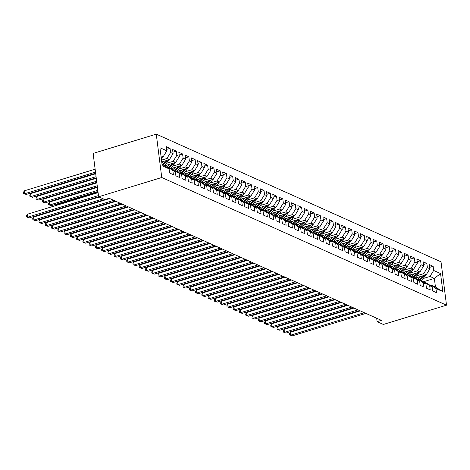 <?xml version="1.0" encoding="UTF-8"?>
<svg xmlns="http://www.w3.org/2000/svg" width="470" height="470" viewBox="0 0 470 470"><rect width="100%" height="100%" fill="white"/><g stroke="black" fill="none" stroke-linecap="round" stroke-linejoin="round"><path stroke-width="0.7" d="M376.67 318.225L377.105 321.645L381.382 320.34L109.163 198.287L104.881 199.591L98.618 196.783L93.136 153.414L156.269 134.15L441.019 261.819L446.5 305.189L161.75 177.513L156.269 134.15M422.9 281.918L434.362 278.422L440.555 273.552L433.663 270.462L433.14 266.302L429.38 264.616L429.903 268.775L427.4 267.653L426.872 263.494L423.118 261.808L423.64 265.967L421.138 264.845L420.609 260.686L416.855 258.999L417.378 263.159L414.875 262.037L414.346 257.877L410.586 256.191L411.115 260.351L408.606 259.228L408.083 255.069L404.323 253.383L404.852 257.542L402.344 256.42L401.821 252.261L398.061 250.575L398.589 254.734L396.081 253.612L395.558 249.453L391.798 247.766L392.321 251.926L389.818 250.804L389.289 246.644L385.535 244.958L386.058 249.118L383.555 247.996L383.027 243.836L379.272 242.15L379.795 246.309L377.293 245.187L376.764 241.028L373.004 239.342L373.532 243.501L371.024 242.379L370.501 238.22L366.741 236.533L367.27 240.693L364.761 239.571L364.238 235.411L360.478 233.725L361.001 237.885L358.498 236.763L357.976 232.597L354.215 230.917L354.738 235.076L352.236 233.954L351.707 229.789L347.953 228.109L348.476 232.268L345.973 231.146L345.444 226.981L341.69 225.3L342.213 229.46L339.71 228.338L339.181 224.172L335.421 222.492L335.95 226.652L333.441 225.53L332.919 221.364L329.159 219.684L329.687 223.843L327.179 222.721L326.656 218.556L322.896 216.876L323.419 221.035L320.916 219.913L320.393 215.748L316.633 214.062L317.156 218.227L314.653 217.099L314.124 212.939L310.37 211.253L310.893 215.419L308.39 214.291L307.862 210.131L304.102 208.445L304.63 212.61L302.122 211.482L301.599 207.323L297.839 205.637L298.368 209.802L295.859 208.674L295.336 204.515L291.576 202.829L292.105 206.994L289.596 205.866L289.074 201.706L285.313 200.02L285.836 204.186L283.334 203.058L282.811 198.898L279.051 197.212L279.574 201.377L277.071 200.249L276.542 196.09L272.788 194.404L273.311 198.563L270.808 197.441L270.279 193.282L266.519 191.596L267.048 195.755L264.539 194.633L264.017 190.473L260.257 188.787L260.785 192.947L258.277 191.825L257.754 187.665L253.994 185.979L254.523 190.138L252.014 189.016L251.491 184.857L247.731 183.171L248.254 187.33L245.751 186.208L245.222 182.049L241.468 180.363L241.991 184.522L239.488 183.4L238.96 179.24L235.206 177.554L235.729 181.714L233.226 180.592L232.697 176.432L228.937 174.746L229.466 178.905L226.957 177.783L226.434 173.624L222.674 171.938L223.203 176.097L220.694 174.975L220.172 170.816L216.412 169.13L216.94 173.289L214.432 172.167L213.909 168.007L210.149 166.321L210.672 170.481L208.169 169.359L207.64 165.199L203.886 163.513L204.409 167.672L201.906 166.55L201.377 162.391L197.623 160.705L198.146 164.864L195.643 163.742L195.115 159.583L191.355 157.897L191.883 162.056L189.375 160.934L188.852 156.774L185.092 155.088L185.621 159.248L183.112 158.126L182.589 153.966L178.829 152.28L179.358 156.439L176.849 155.317L176.326 151.158L172.566 149.472L173.089 153.631L170.587 152.509L170.058 148.35L166.304 146.663L166.826 150.823L163.137 156.816L160.963 155.84M440.555 273.552L442.834 291.6L435.943 288.51L431.072 285.131L430.15 285.413M166.826 150.823L159.935 147.733L162.221 165.781L169.106 168.871L169.635 173.03L173.395 174.717L172.866 170.557L175.375 171.679L175.897 175.845L179.658 177.525L179.129 173.365L181.637 174.488L182.16 178.653L185.92 180.333L185.392 176.174L187.9 177.296L188.423 181.461L192.183 183.141L191.66 178.982L194.163 180.104L194.686 184.269L198.446 185.95L197.923 181.79L200.426 182.912L200.954 187.078L204.709 188.758L204.186 184.598L206.688 185.721L207.217 189.886L210.977 191.572L210.448 187.407L212.957 188.529L213.48 192.694L217.24 194.38L216.711 190.215L219.22 191.343L219.743 195.502L223.503 197.189L222.974 193.023L225.483 194.151L226.005 198.311L229.765 199.997L229.243 195.831L231.745 196.959L232.274 201.119L236.028 202.805L235.505 198.64L238.008 199.768L238.537 203.927L242.291 205.613L241.768 201.448L244.271 202.576L244.8 206.735L248.56 208.422L248.031 204.256L250.539 205.384L251.062 209.544L254.822 211.23L254.293 207.064L256.802 208.192L257.325 212.352L261.085 214.038L260.556 209.879L263.065 211.001L263.588 215.16L267.348 216.846L266.825 212.687L269.328 213.809L269.856 217.968L273.611 219.655L273.088 215.495L275.59 216.617L276.119 220.777L279.873 222.463L279.35 218.303L281.853 219.425L282.382 223.585L286.142 225.271L285.613 221.112L288.122 222.234L288.645 226.393L292.405 228.079L291.876 223.92L294.385 225.042L294.907 229.201L298.667 230.888L298.139 226.728L300.647 227.85L301.17 232.01L304.93 233.696L304.407 229.536L306.91 230.658L307.439 234.818L311.193 236.504L310.67 232.345L313.173 233.467L313.702 237.626L317.456 239.312L316.933 235.153L319.436 236.275L319.964 240.434L323.724 242.121L323.196 237.961L325.704 239.083L326.227 243.243L329.987 244.929L329.458 240.769L331.967 241.891L332.49 246.051L336.25 247.737L335.721 243.578L338.23 244.7L338.753 248.859L342.512 250.545L341.99 246.386L344.492 247.508L345.021 251.667L348.775 253.354L348.252 249.194L350.755 250.316L351.284 254.476L355.038 256.162L354.515 252.002L357.018 253.124L357.547 257.284L361.307 258.97L360.778 254.811L363.287 255.933L363.809 260.098L367.569 261.778L367.041 257.619L369.549 258.741L370.072 262.906L373.832 264.587L373.303 260.427L375.812 261.549L376.335 265.714L380.095 267.395L379.572 263.235L382.075 264.357L382.603 268.523L386.358 270.203L385.835 266.043L388.338 267.166L388.866 271.331L392.62 273.011L392.098 268.852L394.6 269.974L395.129 274.139L398.889 275.82L398.36 271.66L400.869 272.782L401.392 276.947L405.152 278.634L404.623 274.468L407.132 275.596L407.654 279.756L411.414 281.442L410.892 277.276L413.394 278.404L413.917 282.564L417.677 284.25L417.154 280.085L419.657 281.213L420.186 285.372L423.94 287.058L423.417 282.893L425.92 284.021L426.449 288.18L430.203 289.867L429.68 285.701L432.183 286.829L432.711 290.989L436.471 292.675L435.943 288.51M161.504 160.147L166.897 158.502L169.406 159.624L161.733 161.968M170.587 152.509L166.897 158.502M173.089 153.631L169.406 159.624M162.056 164.512L164.236 165.493L169.106 168.871M166.151 163.448L173.16 161.31L175.668 162.432L164.67 165.792M176.849 155.317L173.16 161.31M179.358 156.439L175.668 162.432M172.866 170.557L167.996 167.173L167.067 167.455M167.996 167.173L170.498 168.301L175.375 171.679M172.42 166.257L179.428 164.118L181.931 165.24L170.933 168.601M183.112 158.126L179.428 164.118M185.621 159.248L181.931 165.24M179.129 173.365L174.258 169.981L173.336 170.263M174.258 169.981L176.761 171.109L181.637 174.488M178.682 169.065L185.691 166.926L188.194 168.049L177.196 171.409M189.375 160.934L185.691 166.926M191.883 162.056L188.194 168.049M185.392 176.174L180.521 172.79L179.599 173.072M180.521 172.79L183.024 173.918L187.9 177.296M184.945 171.873L191.954 169.735L194.457 170.857L183.459 174.217M195.643 163.742L191.954 169.735M198.146 164.864L194.457 170.857M191.66 178.982L186.784 175.604L185.862 175.886M186.784 175.604L189.292 176.726L194.163 180.104M191.208 174.681L198.217 172.543L200.719 173.665L189.721 177.025M201.906 166.55L198.217 172.543M204.409 167.672L200.719 173.665M197.923 181.79L193.047 178.412L192.124 178.694M193.047 178.412L195.555 179.534L200.426 182.912M197.471 177.49L204.479 175.351L206.988 176.479L195.984 179.834M208.169 169.359L204.479 175.351M210.672 170.481L206.988 176.479M204.186 184.598L199.315 181.22L198.387 181.502M199.315 181.22L201.818 182.342L206.688 185.721M203.733 180.298L210.742 178.159L213.251 179.287L202.253 182.642M214.432 172.167L210.742 178.159M216.94 173.289L213.251 179.287M210.448 187.407L205.578 184.029L204.65 184.311M205.578 184.029L208.081 185.151L212.957 188.529M210.002 183.106L217.011 180.968L219.513 182.096L208.516 185.45M220.694 174.975L217.011 180.968M223.203 176.097L219.513 182.096M216.711 190.215L211.841 186.837L210.918 187.119M211.841 186.837L214.344 187.959L219.22 191.343M216.265 185.914L223.274 183.776L225.776 184.904L214.778 188.258M226.957 177.783L223.274 183.776M229.466 178.905L225.776 184.904M222.974 193.023L218.104 189.645L217.181 189.927M218.104 189.645L220.612 190.767L225.483 194.151M222.527 188.723L229.536 186.584L232.039 187.712L221.041 191.067M233.226 180.592L229.536 186.584M235.729 181.714L232.039 187.712M229.243 195.831L224.366 192.453L223.444 192.735M224.366 192.453L226.875 193.575L231.745 196.959M228.79 191.537L235.799 189.392L238.308 190.52L227.304 193.875M239.488 183.4L235.799 189.392M241.991 184.522L238.308 190.52M235.505 198.64L230.629 195.262L229.707 195.543M230.629 195.262L233.138 196.384L238.008 199.768M235.053 194.345L242.062 192.201L244.57 193.329L233.572 196.683M245.751 186.208L242.062 192.201M248.254 187.33L244.57 193.329M241.768 201.448L236.898 198.07L235.969 198.352M236.898 198.07L239.4 199.192L244.271 202.576M241.316 197.153L248.325 195.015L250.833 196.137L239.835 199.492M252.014 189.016L248.325 195.015M254.523 190.138L250.833 196.137M248.031 204.256L243.16 200.878L242.232 201.16M243.16 200.878L245.663 202L250.539 205.384M247.584 199.962L254.593 197.823L257.096 198.945L246.098 202.3M258.277 191.825L254.593 197.823M260.785 192.947L257.096 198.945M254.293 207.064L249.423 203.686L248.501 203.968M249.423 203.686L251.926 204.808L256.802 208.192M253.847 202.77L260.856 200.631L263.359 201.753L252.361 205.108M264.539 194.633L260.856 200.631M267.048 195.755L263.359 201.753M260.556 209.879L255.686 206.495L254.763 206.776M255.686 206.495L258.195 207.617L263.065 211.001M260.11 205.578L267.119 203.439L269.621 204.562L258.623 207.916M270.808 197.441L267.119 203.439M273.311 198.563L269.621 204.562M266.825 212.687L261.949 209.303L261.026 209.585M261.949 209.303L264.457 210.425L269.328 213.809M266.373 208.386L273.381 206.248L275.89 207.37L264.886 210.725M277.071 200.249L273.381 206.248M279.574 201.377L275.89 207.37M273.088 215.495L268.211 212.111L267.289 212.393M268.211 212.111L270.72 213.233L275.59 216.617M272.635 211.195L279.644 209.056L282.153 210.178L271.155 213.533M283.334 203.058L279.644 209.056M285.836 204.186L282.153 210.178M279.35 218.303L274.48 214.919L273.552 215.201M274.48 214.919L276.983 216.041L281.853 219.425M278.904 214.003L285.907 211.864L288.416 212.986L277.418 216.341M289.596 205.866L285.907 211.864M292.105 206.994L288.416 212.986M285.613 221.112L280.743 217.728L279.815 218.01M280.743 217.728L283.245 218.85L288.122 222.234M285.167 216.811L292.175 214.672L294.678 215.795L283.68 219.149M295.859 208.674L292.175 214.672M298.368 209.802L294.678 215.795M291.876 223.92L287.005 220.536L286.083 220.818M287.005 220.536L289.508 221.658L294.385 225.042M291.429 219.619L298.438 217.481L300.941 218.603L289.943 221.958M302.122 211.482L298.438 217.481M304.63 212.61L300.941 218.603M298.139 226.728L293.268 223.344L292.346 223.626M293.268 223.344L295.777 224.466L300.647 227.85M297.692 222.428L304.701 220.289L307.204 221.411L296.206 224.766M308.39 214.291L304.701 220.289M310.893 215.419L307.204 221.411M304.407 229.536L299.531 226.152L298.609 226.434M299.531 226.152L302.04 227.274L306.91 230.658M303.955 225.236L310.964 223.097L313.472 224.219L302.469 227.574M314.653 217.099L310.964 223.097M317.156 218.227L313.472 224.219M310.67 232.345L305.794 228.961L304.871 229.243M305.794 228.961L308.302 230.083L313.173 233.467M310.218 228.044L317.227 225.905L319.735 227.028L308.737 230.382M320.916 219.913L317.227 225.905M323.419 221.035L319.735 227.028M316.933 235.153L312.062 231.769L311.134 232.051M312.062 231.769L314.565 232.891L319.436 236.275M316.486 230.852L323.489 228.714L325.998 229.836L315 233.196M327.179 222.721L323.489 228.714M329.687 223.843L325.998 229.836M323.196 237.961L318.325 234.577L317.397 234.859M318.325 234.577L320.828 235.699L325.704 239.083M322.749 233.661L329.758 231.522L332.261 232.644L321.263 236.005M333.441 225.53L329.758 231.522M335.95 226.652L332.261 232.644M329.458 240.769L324.588 237.385L323.666 237.667M324.588 237.385L327.091 238.507L331.967 241.891M329.012 236.469L336.021 234.33L338.523 235.452L327.525 238.813M339.71 228.338L336.021 234.33M342.213 229.46L338.523 235.452M335.721 243.578L330.851 240.194L329.928 240.476M330.851 240.194L333.359 241.316L338.23 244.7M335.274 239.277L342.283 237.138L344.786 238.261L333.788 241.621M345.973 231.146L342.283 237.138M348.476 232.268L344.786 238.261M341.99 246.386L337.113 243.002L336.191 243.284M337.113 243.002L339.622 244.13L344.492 247.508M341.537 242.085L348.546 239.947L351.055 241.069L340.051 244.429M352.236 233.954L348.546 239.947M354.738 235.076L351.055 241.069M348.252 249.194L343.376 245.81L342.454 246.092M343.376 245.81L345.885 246.938L350.755 250.316M347.8 244.893L354.809 242.755L357.318 243.877L346.32 247.238M358.498 236.763L354.809 242.755M361.001 237.885L357.318 243.877M354.515 252.002L349.645 248.618L348.716 248.9M349.645 248.618L352.147 249.746L357.018 253.124M354.069 247.702L361.072 245.563L363.58 246.685L352.582 250.046M364.761 239.571L361.072 245.563M367.27 240.693L363.58 246.685M360.778 254.811L355.907 251.427L354.979 251.709M355.907 251.427L358.41 252.555L363.287 255.933M360.331 250.51L367.34 248.371L369.843 249.494L358.845 252.854M371.024 242.379L367.34 248.371M373.532 243.501L369.843 249.494M367.041 257.619L362.17 254.235L361.248 254.517M362.17 254.235L364.673 255.363L369.549 258.741M366.594 253.318L373.603 251.18L376.106 252.302L365.108 255.662M377.293 245.187L373.603 251.18M379.795 246.309L376.106 252.302M373.303 260.427L368.433 257.043L367.511 257.325M368.433 257.043L370.942 258.171L375.812 261.549M372.857 256.127L379.866 253.988L382.369 255.11L371.37 258.471M383.555 247.996L379.866 253.988M386.058 249.118L382.369 255.11M379.572 263.235L374.696 259.857L373.773 260.139M374.696 259.857L377.204 260.979L382.075 264.357M379.12 258.935L386.129 256.796L388.637 257.918L377.633 261.279M389.818 250.804L386.129 256.796M392.321 251.926L388.637 257.918M385.835 266.043L380.959 262.665L380.036 262.947M380.959 262.665L383.467 263.788L388.338 267.166M385.382 261.743L392.391 259.605L394.9 260.727L383.902 264.087M396.081 253.612L392.391 259.605M398.589 254.734L394.9 260.727M392.098 268.852L387.227 265.474L386.299 265.756M387.227 265.474L389.73 266.596L394.6 269.974M391.651 264.551L398.654 262.413L401.163 263.541L390.165 266.895M402.344 256.42L398.654 262.413M404.852 257.542L401.163 263.541M398.36 271.66L393.49 268.282L392.562 268.564M393.49 268.282L395.993 269.404L400.869 272.782M397.914 267.36L404.923 265.221L407.425 266.349L396.427 269.704M408.606 259.228L404.923 265.221M411.115 260.351L407.425 266.349M404.623 274.468L399.753 271.09L398.83 271.372M399.753 271.09L402.255 272.212L407.132 275.596M404.177 270.168L411.185 268.029L413.688 269.157L402.69 272.512M414.875 262.037L411.185 268.029M417.378 263.159L413.688 269.157M410.892 277.276L406.015 273.898L405.093 274.18M406.015 273.898L408.524 275.021L413.394 278.404M410.439 272.976L417.448 270.838L419.951 271.966L408.953 275.32M421.138 264.845L417.448 270.838M423.64 265.967L419.951 271.966M417.154 280.085L412.278 276.707L411.356 276.989M412.278 276.707L414.787 277.829L419.657 281.213M416.702 275.79L423.711 273.646L426.22 274.774L415.216 278.128M427.4 267.653L423.711 273.646M429.903 268.775L426.22 274.774M423.417 282.893L418.541 279.515L417.619 279.797M418.541 279.515L421.049 280.637L425.92 284.021M422.965 278.598L429.974 276.454L434.362 278.422L435.455 287.094L431.072 285.131M433.663 270.462L429.974 276.454M429.68 285.701L424.81 282.323L423.881 282.605M424.81 282.323L427.312 283.445L432.183 286.829M377.105 321.645L383.367 324.453L446.5 305.189M98.618 196.783L161.75 177.513M161.163 157.421L163.137 156.816M442.834 291.6L435.455 287.094M433.14 266.302L429.727 267.342M426.872 263.494L423.458 264.534M420.609 260.686L417.196 261.725M414.346 257.877L410.933 258.917M408.083 255.069L404.67 256.109M401.821 252.261L398.407 253.301M395.558 249.453L392.145 250.492M389.289 246.644L385.876 247.684M383.027 243.836L379.613 244.876M376.764 241.028L373.35 242.068M370.501 238.22L367.088 239.259M364.238 235.411L360.825 236.451M357.976 232.597L354.556 233.643M351.707 229.789L348.294 230.835M345.444 226.981L342.031 228.026M339.181 224.172L335.768 225.218M332.919 221.364L329.505 222.41M326.656 218.556L323.243 219.602M320.393 215.748L316.974 216.793M314.124 212.939L310.711 213.985M307.862 210.131L304.448 211.177M301.599 207.323L298.186 208.369M295.336 204.515L291.923 205.56M289.074 201.706L285.66 202.746M282.811 198.898L279.392 199.938M276.542 196.09L273.129 197.13M270.279 193.282L266.866 194.322M264.017 190.473L260.603 191.513M257.754 187.665L254.341 188.705M251.491 184.857L248.078 185.897M245.222 182.049L241.809 183.089M238.96 179.24L235.546 180.28M232.697 176.432L229.284 177.472M226.434 173.624L223.021 174.664M220.172 170.816L216.758 171.856M213.909 168.007L210.495 169.047M207.64 165.199L204.227 166.239M201.377 162.391L197.964 163.431M195.115 159.583L191.701 160.623M188.852 156.774L185.439 157.814M182.589 153.966L179.176 155.006M176.326 151.158L172.913 152.198M170.058 148.35L166.644 149.389M360.279 310.876L290.348 332.22L290.719 335.151L364.315 312.685M292.287 335.85L289.685 334.904L292.287 335.85L365.883 313.39M289.685 334.904L289.538 333.735L290.348 332.22M417.877 277.318L416.461 278.91A7.931 6.621 114.1 0 1 416.414 278.963M420.409 276.542L417.56 279.756M425.403 275.021A3.308 2.767 114.1 0 1 424.492 276.877L421.114 280.684M422.683 275.849A3.308 2.767 114.1 0 1 422.548 276.007L419.181 279.803M419.933 280.138L423.3 276.342A3.308 2.767 -65.9 0 0 423.881 275.485M287.417 309.019L287.476 309.495M286.912 309.665L287.229 309.072M354.016 308.067L284.086 329.411L284.456 332.343L358.052 309.877M286.019 333.042L283.422 332.096L286.019 333.042L359.62 310.582M283.422 332.096L283.275 330.927L284.086 329.411M347.753 305.259L277.823 326.603L278.193 329.535L351.789 307.069M279.756 330.234L277.159 329.288L279.756 330.234L353.352 307.774M277.159 329.288L277.012 328.119L277.823 326.603M411.608 274.509L410.198 276.101A7.931 6.621 114.1 0 1 410.151 276.154M414.146 273.734L411.297 276.947M419.14 272.212A3.308 2.767 114.1 0 1 418.23 274.069L414.851 277.876M416.42 273.041A3.308 2.767 114.1 0 1 416.285 273.199L412.919 276.989M413.671 277.329L417.037 273.534A3.308 2.767 -65.9 0 0 417.613 272.676M281.154 306.211L281.213 306.687M280.649 306.857L280.966 306.264M405.346 271.701L403.936 273.293A7.931 6.621 114.1 0 1 403.889 273.34M407.884 270.926L405.034 274.139M412.877 269.404A3.308 2.767 114.1 0 1 411.967 271.261L408.589 275.067M410.157 270.232A3.308 2.767 114.1 0 1 410.022 270.391L406.656 274.18M407.408 274.521L410.774 270.726A3.308 2.767 -65.9 0 0 411.35 269.868M274.891 303.403L274.95 303.879M274.386 304.049L274.703 303.456M341.484 302.451L271.56 323.795L271.93 326.726L345.526 304.26M273.493 327.426L270.896 326.48L273.493 327.426L347.089 304.965M270.896 326.48L270.749 325.311L271.56 323.795M335.222 299.643L265.291 320.987L265.662 323.918L339.264 301.452M267.23 324.617L264.634 323.671L267.23 324.617L340.826 302.157M264.634 323.671L264.487 322.502L265.291 320.987M399.083 268.893L397.667 270.485A7.931 6.621 114.1 0 1 397.626 270.532M401.621 268.117L398.766 271.331M406.615 266.596A3.308 2.767 114.1 0 1 405.698 268.452L402.326 272.259M403.889 267.424A3.308 2.767 114.1 0 1 403.759 267.583L400.393 271.372M401.145 271.713L404.511 267.918A3.308 2.767 -65.9 0 0 405.087 267.06M268.629 300.589L268.687 301.07M268.117 301.241L268.441 300.647M392.82 266.085L391.404 267.677A7.931 6.621 114.1 0 1 391.363 267.724M395.358 265.309L392.503 268.523M400.352 263.788A3.308 2.767 114.1 0 1 399.435 265.644L396.057 269.451M397.626 264.616A3.308 2.767 114.1 0 1 397.497 264.774L394.13 268.564M394.882 268.905L398.249 265.109A3.308 2.767 -65.9 0 0 398.824 264.252M262.366 297.78L262.425 298.262M261.855 298.432L262.172 297.839M328.959 296.834L259.029 318.178L259.399 321.11L332.995 298.644M260.968 321.809L258.371 320.863L260.968 321.809L334.564 299.349M258.371 320.863L258.218 319.694L259.029 318.178M386.557 263.276L385.142 264.868A7.931 6.621 114.1 0 1 385.095 264.916M389.089 262.501L386.24 265.714M394.083 260.979A3.308 2.767 114.1 0 1 393.173 262.836L389.795 266.637M391.363 261.808A3.308 2.767 114.1 0 1 391.234 261.966L387.862 265.756M388.614 266.096L391.986 262.301A3.308 2.767 -65.9 0 0 392.562 261.443M256.097 294.972L256.162 295.454M255.592 295.624L255.909 295.031M322.696 294.026L252.766 315.37L253.136 318.302L326.732 295.836M254.705 319.001L252.102 318.055L254.705 319.001L328.301 296.541M252.102 318.055L251.955 316.886L252.766 315.37M380.295 260.468L378.879 262.06A7.931 6.621 114.1 0 1 378.832 262.107M382.827 259.693L379.977 262.9M387.821 258.171A3.308 2.767 114.1 0 1 386.91 260.028L383.532 263.829M385.1 258.999A3.308 2.767 114.1 0 1 384.965 259.158L381.599 262.947M382.351 263.288L385.717 259.493A3.308 2.767 -65.9 0 0 386.299 258.635M249.834 292.164L249.893 292.646M249.329 292.816L249.646 292.223M316.433 291.218L246.503 312.562L246.873 315.493L320.47 293.027M248.436 316.193L245.839 315.247L248.436 316.193L322.038 293.732M245.839 315.247L245.692 314.078L246.503 312.562M310.171 288.41L240.241 309.754L240.611 312.685L314.207 290.219M242.173 313.384L239.577 312.438L242.173 313.384L315.77 290.924M239.577 312.438L239.43 311.269L240.241 309.754M303.902 285.601L233.978 306.945L234.348 309.871L307.944 287.411M235.911 310.576L233.314 309.63L235.911 310.576L309.507 288.116M233.314 309.63L233.167 308.455L233.978 306.945M297.639 282.793L227.709 304.137L228.079 307.063L301.681 284.603M229.648 307.768L227.051 306.822L229.648 307.768L303.244 285.308M227.051 306.822L226.904 305.647L227.709 304.137M291.377 279.985L221.446 301.329L221.817 304.255L295.413 281.794M223.385 304.96L220.788 304.014L223.385 304.96L296.981 282.499M220.788 304.014L220.636 302.839L221.446 301.329M285.114 277.177L215.184 298.521L215.554 301.446L289.15 278.986M217.122 302.151L214.52 301.205L217.122 302.151L290.719 279.691M214.52 301.205L214.373 300.03L215.184 298.521M278.851 274.368L208.921 295.712L209.291 298.638L282.887 276.178M210.854 299.343L208.257 298.397L210.854 299.343L284.456 276.883M208.257 298.397L208.11 297.222L208.921 295.712M272.588 271.56L202.658 292.904L203.028 295.83L276.624 273.37M204.591 296.535L201.994 295.589L204.591 296.535L278.187 274.075M201.994 295.589L201.847 294.414L202.658 292.904M266.32 268.752L196.395 290.096L196.766 293.022L270.362 270.561M198.328 293.726L195.732 292.781L198.328 293.726L271.924 271.266M195.732 292.781L195.585 291.606L196.395 290.096M260.057 265.944L190.127 287.288L190.497 290.213L264.099 267.753M192.066 290.918L189.469 289.972L192.066 290.918L265.662 268.452M189.469 289.972L189.316 288.797L190.127 287.288M253.794 263.135L183.864 284.473L184.234 287.405L257.83 264.945M185.803 288.11L183.206 287.164L185.803 288.11L259.399 265.644M183.206 287.164L183.053 285.989L183.864 284.473M247.531 260.327L177.601 281.665L177.971 284.597L251.567 262.137M179.54 285.302L176.937 284.356L179.54 285.302L253.136 262.836M176.937 284.356L176.791 283.181L177.601 281.665M241.269 257.519L171.339 278.857L171.709 281.788L245.305 259.328M173.271 282.493L170.675 281.548L173.271 282.493L246.873 260.028M170.675 281.548L170.528 280.373L171.339 278.857M235.006 254.711L165.076 276.049L165.446 278.98L239.042 256.52M167.009 279.685L164.412 278.739L167.009 279.685L240.605 257.219M164.412 278.739L164.265 277.564L165.076 276.049M228.737 251.902L158.813 273.24L159.183 276.172L232.779 253.712M160.746 276.877L158.149 275.931L160.746 276.877L234.342 254.411M158.149 275.931L158.002 274.756L158.813 273.24M222.475 249.094L152.544 270.432L152.915 273.364L226.517 250.904M154.483 274.069L151.886 273.123L154.483 274.069L228.079 251.603M151.886 273.123L151.734 271.948L152.544 270.432M216.212 246.286L146.282 267.624L146.652 270.555L220.248 248.095M148.22 271.261L145.618 270.315L148.22 271.261L221.817 248.795M145.618 270.315L145.471 269.14L146.282 267.624M209.949 243.478L140.019 264.816L140.389 267.747L213.985 245.287M141.958 268.452L139.355 267.5L141.958 268.452L215.554 245.986M139.355 267.5L139.208 266.331L140.019 264.816M203.686 240.663L133.756 262.007L134.126 264.939L207.722 242.479M135.689 265.638L133.092 264.692L135.689 265.638L209.291 243.178M133.092 264.692L132.945 263.523L133.756 262.007M197.418 237.855L127.493 259.199L127.864 262.131L201.46 239.671M129.426 262.83L126.829 261.884L129.426 262.83L203.022 240.37M126.829 261.884L126.683 260.715L127.493 259.199M191.155 235.047L121.231 256.391L121.601 259.322L195.197 236.862M123.163 260.022L120.567 259.076L123.163 260.022L196.76 237.562M120.567 259.076L120.42 257.907L121.231 256.391M374.026 257.66L372.616 259.252A7.931 6.621 114.1 0 1 372.569 259.299M376.564 256.884L373.715 260.092M381.558 255.363A3.308 2.767 114.1 0 1 380.647 257.219L377.269 261.02M378.838 256.191A3.308 2.767 114.1 0 1 378.703 256.35L375.336 260.139M376.088 260.48L379.454 256.685A3.308 2.767 -65.9 0 0 380.03 255.827M243.572 289.356L243.63 289.837M243.066 290.008L243.384 289.414M367.763 254.852L366.353 256.444A7.931 6.621 114.1 0 1 366.306 256.491M370.301 254.076L367.452 257.284M375.295 252.555A3.308 2.767 114.1 0 1 374.384 254.411L371.006 258.212M372.575 253.383A3.308 2.767 114.1 0 1 372.44 253.542L369.073 257.331M369.825 257.672L373.192 253.876A3.308 2.767 -65.9 0 0 373.768 253.019M237.309 286.547L237.368 287.029M236.804 287.199L237.121 286.606M361.501 252.043L360.085 253.636A7.931 6.621 114.1 0 1 360.044 253.683M364.038 251.268L361.183 254.476M369.032 249.746A3.308 2.767 114.1 0 1 368.116 251.603L364.744 255.404M366.306 250.575A3.308 2.767 114.1 0 1 366.177 250.733L362.811 254.523M363.563 254.863L366.929 251.068A3.308 2.767 -65.9 0 0 367.505 250.21M231.046 283.739L231.105 284.221M230.535 284.391L230.858 283.798M355.238 249.235L353.822 250.827A7.931 6.621 114.1 0 1 353.781 250.874M357.776 248.46L354.921 251.667M362.77 246.938A3.308 2.767 114.1 0 1 361.853 248.795L358.475 252.596M360.044 247.766A3.308 2.767 114.1 0 1 359.914 247.925L356.548 251.714M357.3 252.055L360.666 248.26A3.308 2.767 -65.9 0 0 361.242 247.402M224.778 280.931L224.842 281.413M224.272 281.583L224.589 280.99M348.975 246.427L347.559 248.019A7.931 6.621 114.1 0 1 347.512 248.066M351.507 245.651L348.658 248.859M356.501 244.13A3.308 2.767 114.1 0 1 355.59 245.986L352.212 249.787M353.781 244.958A3.308 2.767 114.1 0 1 353.652 245.117L350.279 248.906M351.031 249.247L354.404 245.452A3.308 2.767 -65.9 0 0 354.979 244.594M218.515 278.123L218.579 278.604M218.01 278.775L218.327 278.181M342.712 243.619L341.296 245.211A7.931 6.621 114.1 0 1 341.249 245.258M345.244 242.843L342.395 246.051M350.238 241.316A3.308 2.767 114.1 0 1 349.328 243.178L345.949 246.979M347.518 242.15A3.308 2.767 114.1 0 1 347.383 242.309L344.017 246.098M344.769 246.433L348.135 242.643A3.308 2.767 -65.9 0 0 348.716 241.786M212.252 275.314L212.311 275.796M211.747 275.966L212.064 275.373M336.444 240.81L335.034 242.403A7.931 6.621 114.1 0 1 334.987 242.45M338.982 240.035L336.132 243.243M343.975 238.507A3.308 2.767 114.1 0 1 343.065 240.37L339.687 244.171M341.255 239.342A3.308 2.767 114.1 0 1 341.12 239.5L337.754 243.29M338.506 243.625L341.872 239.835A3.308 2.767 -65.9 0 0 342.448 238.977M205.989 272.506L206.048 272.988M205.484 273.158L205.801 272.565M330.181 238.002L328.771 239.594A7.931 6.621 114.1 0 1 328.724 239.641M332.719 237.227L329.87 240.434M337.713 235.699A3.308 2.767 114.1 0 1 336.802 237.562L333.424 241.363M334.993 236.533A3.308 2.767 114.1 0 1 334.857 236.692L331.491 240.481M332.243 240.816L335.609 237.027A3.308 2.767 -65.9 0 0 336.185 236.169M199.726 269.698L199.785 270.18M199.221 270.35L199.538 269.757M323.918 235.194L322.502 236.786A7.931 6.621 114.1 0 1 322.461 236.833M326.456 234.418L323.601 237.626M331.45 232.891A3.308 2.767 114.1 0 1 330.533 234.753L327.161 238.554M328.724 233.725A3.308 2.767 114.1 0 1 328.595 233.884L325.228 237.673M325.98 238.008L329.347 234.219A3.308 2.767 -65.9 0 0 329.922 233.361M193.464 266.889L193.523 267.371M192.953 267.542L193.276 266.948M317.655 232.386L316.24 233.972A7.931 6.621 114.1 0 1 316.198 234.025M320.193 231.61L317.338 234.818M325.187 230.083A3.308 2.767 114.1 0 1 324.271 231.945L320.893 235.746M322.461 230.917A3.308 2.767 114.1 0 1 322.332 231.076L318.965 234.865M319.718 235.2L323.084 231.41A3.308 2.767 -65.9 0 0 323.66 230.553M187.195 264.081L187.26 264.563M186.69 264.733L187.007 264.14M311.393 229.572L309.977 231.164A7.931 6.621 114.1 0 1 309.93 231.216M313.925 228.802L311.075 232.01M318.919 227.274A3.308 2.767 114.1 0 1 318.008 229.137L314.63 232.938M316.198 228.109A3.308 2.767 114.1 0 1 316.069 228.267L312.697 232.057M313.449 232.392L316.815 228.602A3.308 2.767 -65.9 0 0 317.397 227.744M180.932 261.273L180.997 261.749M180.427 261.925L180.744 261.332M305.13 226.763L303.714 228.355A7.931 6.621 114.1 0 1 303.667 228.408M307.662 225.994L304.813 229.201M312.656 224.466A3.308 2.767 114.1 0 1 311.745 226.329L308.367 230.13M309.936 225.3A3.308 2.767 114.1 0 1 309.801 225.459L306.434 229.248M307.186 229.583L310.553 225.794A3.308 2.767 -65.9 0 0 311.134 224.936M174.67 258.465L174.728 258.941M174.164 259.117L174.482 258.524M298.861 223.955L297.451 225.547A7.931 6.621 114.1 0 1 297.404 225.6M301.399 223.185L298.55 226.393M306.393 221.658A3.308 2.767 114.1 0 1 305.482 223.52L302.104 227.321M303.673 222.492A3.308 2.767 114.1 0 1 303.538 222.645L300.171 226.44M300.923 226.775L304.29 222.986A3.308 2.767 -65.9 0 0 304.865 222.128M168.407 255.657L168.466 256.132M167.902 256.309L168.219 255.715M292.599 221.147L291.188 222.739A7.931 6.621 114.1 0 1 291.142 222.792M295.137 220.377L292.287 223.585M300.13 218.85A3.308 2.767 114.1 0 1 299.22 220.712L295.841 224.513M297.41 219.684A3.308 2.767 114.1 0 1 297.275 219.837L293.909 223.632M294.661 223.967L298.027 220.177A3.308 2.767 -65.9 0 0 298.603 219.314M162.144 252.848L162.203 253.324M161.639 253.5L161.956 252.907M286.336 218.339L284.92 219.931A7.931 6.621 114.1 0 1 284.879 219.984M288.874 217.569L286.019 220.777M293.868 216.041A3.308 2.767 114.1 0 1 292.951 217.904L289.573 221.705M291.142 216.876A3.308 2.767 114.1 0 1 291.012 217.028L287.646 220.824M288.398 221.159L291.764 217.369A3.308 2.767 -65.9 0 0 292.34 216.505M155.881 250.04L155.94 250.516M155.37 250.692L155.693 250.099M280.073 215.53L278.657 217.122A7.931 6.621 114.1 0 1 278.616 217.175M282.605 214.761L279.756 217.968M287.605 213.233A3.308 2.767 114.1 0 1 286.688 215.096L283.31 218.897M284.879 214.067A3.308 2.767 114.1 0 1 284.75 214.22L281.383 218.015M282.129 218.35L285.502 214.561A3.308 2.767 -65.9 0 0 286.077 213.697M149.613 247.232L149.677 247.708M149.108 247.884L149.425 247.291M273.81 212.722L272.394 214.314A7.931 6.621 114.1 0 1 272.347 214.367M276.342 211.952L273.493 215.16M281.336 210.425A3.308 2.767 114.1 0 1 280.425 212.287L277.047 216.088M278.616 211.259A3.308 2.767 114.1 0 1 278.487 211.412L275.115 215.207M275.867 215.542L279.233 211.753A3.308 2.767 -65.9 0 0 279.815 210.889M143.35 244.424L143.415 244.899M142.845 245.076L143.162 244.482M267.542 209.914L266.132 211.506A7.931 6.621 114.1 0 1 266.085 211.559M270.08 209.144L267.23 212.352M275.073 207.617A3.308 2.767 114.1 0 1 274.163 209.479L270.785 213.28M272.353 208.445A3.308 2.767 114.1 0 1 272.218 208.604L268.852 212.399M269.604 212.734L272.97 208.944A3.308 2.767 -65.9 0 0 273.546 208.081M137.087 241.615L137.146 242.091M136.582 242.267L136.899 241.674M261.279 207.106L259.869 208.698A7.931 6.621 114.1 0 1 259.822 208.751M263.817 206.33L260.968 209.544M268.811 204.808A3.308 2.767 114.1 0 1 267.9 206.665L264.522 210.472M266.091 205.637A3.308 2.767 114.1 0 1 265.955 205.795L262.589 209.591M263.341 209.925L266.707 206.136A3.308 2.767 -65.9 0 0 267.283 205.273M130.825 238.807L130.883 239.283M130.319 239.459L130.637 238.866M255.016 204.297L253.606 205.889A7.931 6.621 114.1 0 1 253.559 205.942M257.554 203.522L254.705 206.735M262.548 202A3.308 2.767 114.1 0 1 261.637 203.857L258.259 207.664M259.828 202.829A3.308 2.767 114.1 0 1 259.693 202.987L256.326 206.782M257.078 207.117L260.445 203.328A3.308 2.767 -65.9 0 0 261.02 202.464M124.562 235.999L124.621 236.475M124.056 236.651L124.374 236.058M248.753 201.489L247.338 203.081A7.931 6.621 114.1 0 1 247.296 203.134M251.291 200.714L248.436 203.927M256.285 199.192A3.308 2.767 114.1 0 1 255.369 201.048L251.991 204.855M253.559 200.02A3.308 2.767 114.1 0 1 253.43 200.179L250.064 203.974M250.816 204.309L254.182 200.52A3.308 2.767 -65.9 0 0 254.758 199.656M118.299 233.191L118.358 233.666M117.788 233.843L118.111 233.243M184.892 232.239L114.962 253.583L115.332 256.514L188.934 234.054M116.901 257.213L114.304 256.267L116.901 257.213L190.497 234.753M114.304 256.267L114.151 255.098L114.962 253.583M242.491 198.681L241.075 200.273A7.931 6.621 114.1 0 1 241.034 200.326M245.023 197.905L242.173 201.119M250.022 196.384A3.308 2.767 114.1 0 1 249.106 198.24L245.728 202.047M247.296 197.212A3.308 2.767 114.1 0 1 247.167 197.371L243.801 201.166M244.547 201.501L247.919 197.711A3.308 2.767 -65.9 0 0 248.495 196.848M112.03 230.382L112.095 230.858M111.525 231.034L111.842 230.435M178.629 229.43L108.699 250.774L109.069 253.706L182.666 231.246M110.638 254.405L108.035 253.459L110.638 254.405L184.234 231.945M108.035 253.459L107.888 252.29L108.699 250.774M236.228 195.873L234.812 197.465A7.931 6.621 114.1 0 1 234.765 197.518M238.76 195.097L235.911 198.311M243.754 193.575A3.308 2.767 114.1 0 1 242.843 195.432L239.465 199.239M241.034 194.404A3.308 2.767 114.1 0 1 240.904 194.562L237.532 198.358M238.284 198.692L241.65 194.903A3.308 2.767 -65.9 0 0 242.232 194.04M105.768 227.574L105.832 228.05M105.262 228.226L105.58 227.627M172.367 226.622L102.437 247.966L102.807 250.898L176.403 228.438M104.375 251.597L101.773 250.651L104.375 251.597L177.971 229.137M101.773 250.651L101.626 249.482L102.437 247.966M229.959 193.064L228.549 194.656A7.931 6.621 114.1 0 1 228.502 194.709M232.497 192.289L229.648 195.502M237.491 190.767A3.308 2.767 114.1 0 1 236.58 192.624L233.202 196.431M234.771 191.596A3.308 2.767 114.1 0 1 234.636 191.754L231.269 195.549M232.021 195.884L235.388 192.095A3.308 2.767 -65.9 0 0 235.964 191.231M99.505 224.766L99.564 225.242M99 225.412L99.317 224.819M166.104 223.814L96.174 245.158L96.544 248.089L170.14 225.624M98.107 248.789L95.51 247.843L98.107 248.789L171.709 226.329M95.51 247.843L95.363 246.674L96.174 245.158M223.697 190.256L222.287 191.848A7.931 6.621 114.1 0 1 222.239 191.901M226.234 189.481L223.385 192.694M231.228 187.959A3.308 2.767 114.1 0 1 230.318 189.815L226.939 193.622M228.508 188.787A3.308 2.767 114.1 0 1 228.373 188.946L225.007 192.735M225.759 193.076L229.125 189.281A3.308 2.767 -65.9 0 0 229.701 188.423M93.242 221.958L93.301 222.433M92.737 222.604L93.054 222.01M159.835 221.006L89.911 242.35L90.281 245.281L163.877 222.815M91.844 245.98L89.247 245.035L91.844 245.98L165.44 223.52M89.247 245.035L89.1 243.865L89.911 242.35M217.434 187.448L216.024 189.04A7.931 6.621 114.1 0 1 215.977 189.087M219.972 186.672L217.122 189.886M224.966 185.151A3.308 2.767 114.1 0 1 224.055 187.007L220.677 190.814M222.245 185.979A3.308 2.767 114.1 0 1 222.11 186.138L218.744 189.927M219.496 190.268L222.862 186.472A3.308 2.767 -65.9 0 0 223.438 185.615M86.979 219.149L87.038 219.625M86.474 219.796L86.791 219.202M153.572 218.197L83.648 239.541L84.018 242.473L157.614 220.007M85.581 243.172L82.984 242.226L85.581 243.172L159.177 220.712M82.984 242.226L82.838 241.057L83.648 239.541M211.171 184.639L209.755 186.232A7.931 6.621 114.1 0 1 209.714 186.279M213.709 183.864L210.854 187.078M218.703 182.342A3.308 2.767 114.1 0 1 217.786 184.199L214.408 188.006M215.977 183.171A3.308 2.767 114.1 0 1 215.847 183.329L212.481 187.119M213.233 187.459L216.6 183.664A3.308 2.767 -65.9 0 0 217.175 182.807M80.717 216.335L80.775 216.817M80.206 216.987L80.523 216.394M147.31 215.389L77.38 236.733L77.75 239.665L151.352 217.199M79.318 240.364L76.722 239.418L79.318 240.364L152.915 217.904M76.722 239.418L76.569 238.249L77.38 236.733M204.908 181.831L203.492 183.423A7.931 6.621 114.1 0 1 203.451 183.47M207.44 181.056L204.591 184.269M212.44 179.534A3.308 2.767 114.1 0 1 211.524 181.391L208.145 185.198M209.714 180.363A3.308 2.767 114.1 0 1 209.585 180.521L206.218 184.311M206.964 184.651L210.337 180.856A3.308 2.767 -65.9 0 0 210.912 179.998M74.448 213.527L74.513 214.009M73.943 214.179L74.26 213.586M141.047 212.581L71.117 233.925L71.487 236.857L145.083 214.391M73.056 237.556L70.453 236.61L73.056 237.556L146.652 215.096M70.453 236.61L70.306 235.441L71.117 233.925M198.645 179.023L197.23 180.615A7.931 6.621 114.1 0 1 197.183 180.662M201.178 178.248L198.328 181.461M206.171 176.726A3.308 2.767 114.1 0 1 205.261 178.582L201.883 182.389M203.451 177.554A3.308 2.767 114.1 0 1 203.316 177.713L199.95 181.502M200.702 181.843L204.068 178.048A3.308 2.767 -65.9 0 0 204.65 177.19M68.185 210.719L68.25 211.2M67.68 211.371L67.997 210.777M134.784 209.773L64.854 231.117L65.224 234.048L138.82 211.582M66.793 234.747L64.19 233.802L66.793 234.747L140.389 212.287M64.19 233.802L64.043 232.632L64.854 231.117M192.377 176.215L190.967 177.807A7.931 6.621 114.1 0 1 190.92 177.854M194.915 175.439L192.066 178.647M199.909 173.918A3.308 2.767 114.1 0 1 198.998 175.774L195.62 179.575M197.189 174.746A3.308 2.767 114.1 0 1 197.053 174.905L193.687 178.694M194.439 179.035L197.805 175.239A3.308 2.767 -65.9 0 0 198.381 174.382M61.923 207.91L61.981 208.392M61.417 208.562L61.735 207.969M128.522 206.964L58.591 228.308L58.962 231.24L132.558 208.774M60.524 231.939L57.928 230.993L60.524 231.939L134.126 209.479M57.928 230.993L57.781 229.824L58.591 228.308M186.114 173.407L184.704 174.999A7.931 6.621 114.1 0 1 184.657 175.046M188.652 172.631L185.803 175.839M193.646 171.109A3.308 2.767 114.1 0 1 192.735 172.966L189.357 176.767M98.007 191.93L55.63 204.867L55.719 205.584M190.926 171.938A3.308 2.767 114.1 0 1 190.791 172.096L187.424 175.886M188.176 176.226L191.543 172.431A3.308 2.767 -65.9 0 0 192.118 171.574M55.154 205.754L55.63 204.867M122.253 204.156L52.329 225.5L52.699 228.432L126.295 205.966M54.262 229.131L51.665 228.185L54.262 229.131L127.858 206.671M51.665 228.185L51.518 227.016L52.329 225.5M179.851 170.598L178.436 172.19A7.931 6.621 114.1 0 1 178.394 172.237M182.389 169.823L179.54 173.03M187.383 168.301A3.308 2.767 114.1 0 1 186.467 170.158L183.094 173.959M97.431 187.389L49.368 202.059L49.738 204.985L51.3 205.69L97.942 191.454M184.663 169.13A3.308 2.767 114.1 0 1 184.528 169.288L181.162 173.078M181.913 173.418L185.28 169.623A3.308 2.767 -65.9 0 0 185.856 168.765M97.801 190.321L49.738 204.985L48.704 204.744L48.557 203.569L49.368 202.059M51.3 205.69L48.704 204.744M115.99 201.348L46.06 222.692L46.43 225.624L120.032 203.158M47.999 226.323L45.402 225.377L47.999 226.323L121.595 203.863M45.402 225.377L45.255 224.202L46.06 222.692M173.589 167.79L172.173 169.382A7.931 6.621 114.1 0 1 172.132 169.429M176.127 167.014L173.271 170.222M181.12 165.493A3.308 2.767 114.1 0 1 180.204 167.349L176.826 171.15M96.855 182.842L43.099 199.251L43.469 202.176L45.038 202.881L97.366 186.907M178.394 166.321A3.308 2.767 114.1 0 1 178.265 166.48L174.899 170.269M175.651 170.61L179.017 166.815A3.308 2.767 -65.9 0 0 179.593 165.957M97.225 185.773L43.469 202.176L42.441 201.936L42.294 200.761L43.099 199.251M45.038 202.881L42.441 201.936M109.727 198.54L39.797 219.884L40.167 222.809L113.763 200.349M41.736 223.514L39.139 222.569L41.736 223.514L115.332 201.054M39.139 222.569L38.986 221.393L39.797 219.884M167.326 164.982L165.91 166.574A7.931 6.621 114.1 0 1 165.869 166.621M169.858 164.206L167.009 167.414M174.852 162.685A3.308 2.767 114.1 0 1 173.941 164.541L170.563 168.342M96.279 178.3L36.836 196.442L37.206 199.368L38.775 200.073L96.796 182.366M172.132 163.513A3.308 2.767 114.1 0 1 172.002 163.672L168.63 167.461M169.382 167.802L172.754 164.007A3.308 2.767 -65.9 0 0 173.33 163.149M96.65 181.226L37.206 199.368L36.178 199.127L36.026 197.952L36.836 196.442M38.775 200.073L36.178 199.127M99.182 197.036L33.535 217.075L33.905 220.001L103.224 198.851M35.473 220.706L32.871 219.76L35.473 220.706L104.787 199.55M32.871 219.76L32.724 218.585L33.535 217.075M163.595 161.398L161.903 163.302M168.589 159.876A3.308 2.767 114.1 0 1 167.678 161.733L164.3 165.534M95.71 173.753L30.573 193.634L30.944 196.56L32.512 197.265L96.221 177.819M165.869 160.705A3.308 2.767 114.1 0 1 165.734 160.863L162.367 164.653M163.119 164.993L166.486 161.198A3.308 2.767 -65.9 0 0 167.067 160.341M96.08 176.685L30.944 196.56L29.91 196.319L29.763 195.144L30.573 193.634M32.512 197.265L29.91 196.319M98.095 192.647L27.272 214.267L27.642 217.193L98.465 195.579M29.21 217.898L26.608 216.952L29.21 217.898L98.606 196.719M26.608 216.952L26.461 215.777L27.272 214.267M162.326 157.062A3.308 2.767 114.1 0 1 161.416 158.925L161.357 158.989M95.134 169.206L24.311 190.826L24.681 193.752L26.244 194.457L95.645 173.277M95.504 172.138L24.681 193.752L23.647 193.511L23.5 192.336L24.311 190.826M26.244 194.457L23.647 193.511M424.492 276.877L423.3 276.342M418.23 274.069L417.037 273.534M411.967 271.261L410.774 270.726M405.698 268.452L404.511 267.918M399.435 265.644L398.249 265.109M393.173 262.836L391.986 262.301M386.91 260.028L385.717 259.493M380.647 257.219L379.454 256.685M374.384 254.411L373.192 253.876M368.116 251.603L366.929 251.068M361.853 248.795L360.666 248.26M355.59 245.986L354.404 245.452M349.328 243.178L348.135 242.643M343.065 240.37L341.872 239.835M336.802 237.562L335.609 237.027M330.533 234.753L329.347 234.219M324.271 231.945L323.084 231.41M318.008 229.137L316.815 228.602M311.745 226.329L310.553 225.794M305.482 223.52L304.29 222.986M299.22 220.712L298.027 220.177M292.951 217.904L291.764 217.369M286.688 215.096L285.502 214.561M280.425 212.287L279.233 211.753M274.163 209.479L272.97 208.944M267.9 206.665L266.707 206.136M261.637 203.857L260.445 203.328M255.369 201.048L254.182 200.52M249.106 198.24L247.919 197.711M242.843 195.432L241.65 194.903M236.58 192.624L235.388 192.095M230.318 189.815L229.125 189.281M224.055 187.007L222.862 186.472M217.786 184.199L216.6 183.664M211.524 181.391L210.337 180.856M205.261 178.582L204.068 178.048M198.998 175.774L197.805 175.239M192.735 172.966L191.543 172.431M186.467 170.158L185.28 169.623M180.204 167.349L179.017 166.815M173.941 164.541L172.754 164.007M167.678 161.733L166.486 161.198"/></g></svg>
